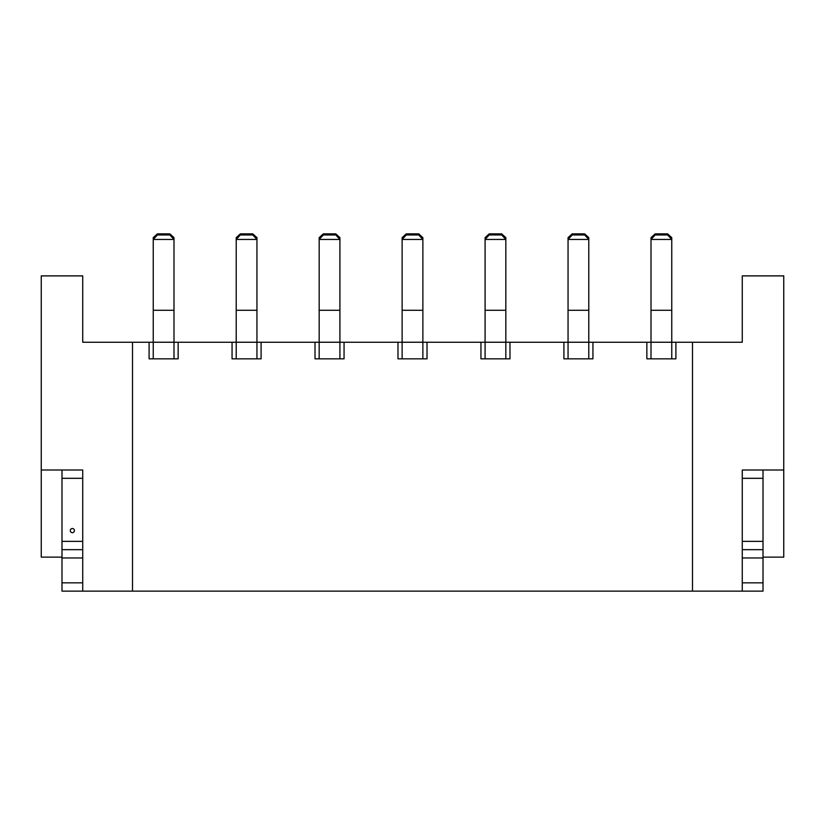 <?xml version="1.0" encoding="UTF-8"?>
<svg xmlns="http://www.w3.org/2000/svg" width="825" height="825" viewBox="0 0 825 825"><rect width="100%" height="100%" fill="white"/><g stroke="black" fill="none" stroke-linecap="round" stroke-linejoin="round"><path stroke-width="1.24" d="M742.273 582.842L763.012 582.842L763.012 591.133L742.273 591.133L742.273 470.013L763.012 470.013L763.012 478.314L742.273 478.314M763.012 582.842L763.012 557.958L742.273 557.958L742.273 541.365L763.012 541.365L763.012 478.314M763.012 557.958L763.012 549.656L742.273 549.656M763.012 549.656L763.012 541.365M667.6 233.867L655.163 233.867L655.163 234.95L667.6 234.95L667.6 233.867L671.756 237.631L671.756 342.251L675.902 342.251L675.902 358.844L646.862 358.844L646.862 342.251L588.792 342.251L588.792 358.844M592.938 342.251L592.938 358.844L563.908 358.844L563.908 342.251L505.828 342.251L505.828 358.844M509.984 342.251L509.984 358.844L480.944 358.844L480.944 342.251L422.874 342.251L422.874 358.844M427.02 342.251L427.02 358.844L397.98 358.844L397.98 342.251L339.91 342.251L339.91 358.844M344.056 342.251L344.056 358.844L315.016 358.844L315.016 342.251L256.946 342.251L256.946 358.844M261.092 342.251L261.092 358.844L232.062 358.844L232.062 342.251L178.138 342.251L178.138 358.844L149.098 358.844L149.098 342.251L132.505 342.251L132.505 591.133L82.727 591.133L82.727 470.013L41.25 470.013L41.25 275.89L82.727 275.89L82.727 342.251L132.505 342.251M742.273 591.133L692.495 591.133L692.495 342.251L675.902 342.251M132.505 591.133L692.495 591.133M763.012 557.123L783.75 557.123L783.75 275.89L742.273 275.89L742.273 342.251L692.495 342.251M783.75 470.013L742.273 470.013M149.098 342.251L153.244 342.251L153.244 358.844M169.837 233.867L157.4 233.867L157.4 234.95L169.837 234.95L169.837 233.867L173.993 237.631L173.993 239.446L153.244 239.446L153.244 342.251L178.138 342.251M232.062 342.251L236.208 342.251L236.208 358.844M315.016 342.251L319.172 342.251L319.172 358.844M397.98 342.251L402.126 342.251L402.126 358.844M480.944 342.251L485.09 342.251L485.09 358.844M563.908 342.251L568.054 342.251L568.054 358.844M646.862 342.251L651.007 342.251L651.007 358.844M41.25 470.013L41.25 557.123L61.988 557.123M169.837 234.95L173.993 239.446L173.993 358.844M157.4 234.95L153.244 239.446L153.244 237.631L157.4 233.867M153.244 310.293L173.993 310.293M153.244 342.241L173.993 342.241M252.801 233.867L240.353 233.867L240.353 234.95L252.801 234.95L252.801 233.867L256.946 237.631L256.946 239.446L236.208 239.446L236.208 310.293L256.946 310.293L256.946 342.251L236.208 342.251L236.208 310.293M240.353 234.95L236.208 239.446L236.208 237.631L240.353 233.867M252.801 234.95L256.946 239.446L256.946 310.293M236.208 342.241L256.946 342.241M335.765 233.867L323.317 233.867L323.317 234.95L335.765 234.95L335.765 233.867L339.91 237.631L339.91 239.446L319.172 239.446L319.172 310.293L339.91 310.293L339.91 342.251L319.172 342.251L319.172 310.293M323.317 234.95L319.172 239.446L319.172 237.631L323.317 233.867M335.765 234.95L339.91 239.446L339.91 310.293M319.172 342.241L339.91 342.241M418.718 233.867L406.282 233.867L406.282 234.95L418.718 234.95L418.718 233.867L422.874 237.631L422.874 239.446L402.126 239.446L402.126 310.293L422.874 310.293L422.874 342.251L402.126 342.251L402.126 310.293M406.282 234.95L402.126 239.446L402.126 237.631L406.282 233.867M418.718 234.95L422.874 239.446L422.874 310.293M402.126 342.241L422.874 342.241M501.683 233.867L489.235 233.867L489.235 234.95L501.683 234.95L501.683 233.867L505.828 237.631L505.828 239.446L485.09 239.446L485.09 310.293L505.828 310.293L505.828 342.251L485.09 342.251L485.09 310.293M489.235 234.95L485.09 239.446L485.09 237.631L489.235 233.867M501.683 234.95L505.828 239.446L505.828 310.293M485.09 342.241L505.828 342.241M584.647 233.867L572.199 233.867L572.199 234.95L584.647 234.95L584.647 233.867L588.792 237.631L588.792 239.446L568.054 239.446L568.054 310.293L588.792 310.293L588.792 342.251L568.054 342.251L568.054 310.293M572.199 234.95L568.054 239.446L568.054 237.631L572.199 233.867M584.647 234.95L588.792 239.446L588.792 310.293M568.054 342.241L588.792 342.241M667.6 234.95L671.756 239.446L651.007 239.446L651.007 310.293L671.756 310.293M655.163 234.95L651.007 239.446L651.007 237.631L655.163 233.867M651.007 342.241L671.756 342.241M651.007 310.293L651.007 342.251L671.756 342.251L671.756 358.844M72.363 528.505A2.073 2.073 0 0 0 70.29 530.578A2.073 2.073 0 0 0 72.363 532.651A2.073 2.073 0 0 0 74.436 530.578A2.073 2.073 0 0 0 72.363 528.505M82.727 582.842L61.988 582.842L61.988 591.133L82.727 591.133M61.988 582.842L61.988 557.958L82.727 557.958L82.727 541.365L61.988 541.365L61.988 478.314L82.727 478.314M61.988 557.958L61.988 549.656L82.727 549.656M61.988 549.656L61.988 541.365M61.988 478.314L61.988 470.013L82.727 470.013"/></g></svg>
